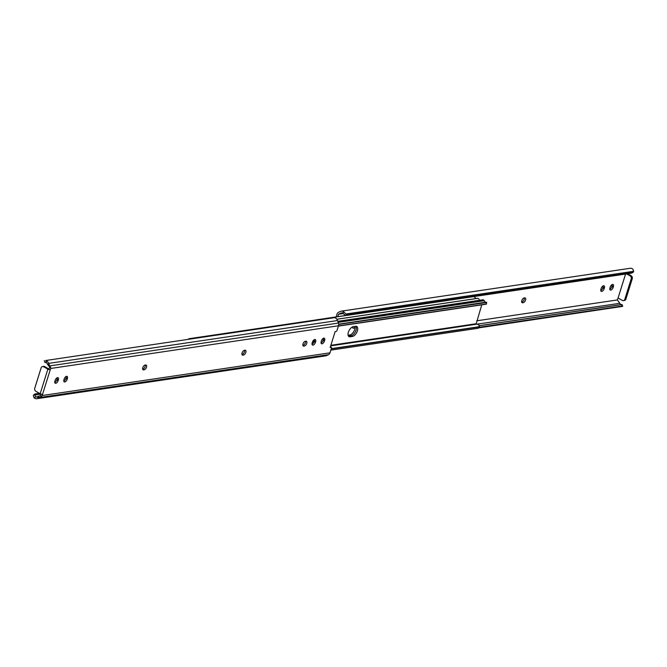 <?xml version="1.0" encoding="UTF-8"?>
<svg xmlns="http://www.w3.org/2000/svg" width="667" height="667" viewBox="0 0 667 667"><rect width="100%" height="100%" fill="white"/><g stroke="black" fill="none" stroke-linecap="round" stroke-linejoin="round"><path stroke-width="1" d="M323.478 338.236A2.66 1.384 -60.9 0 1 323.337 339.578L323.07 340.428A2.66 1.384 -60.9 0 1 321.052 342.971M324.662 340.312A2.66 1.384 119.1 0 0 324.354 338.227A2.66 1.384 119.1 0 0 323.812 338.144A2.66 1.384 119.1 0 0 321.461 340.787L321.194 341.637A2.66 1.384 119.1 0 0 321.502 343.722A2.66 1.384 119.1 0 0 324.387 341.162L324.662 340.312L323.337 339.578M314.449 339.578A2.66 1.384 -60.9 0 1 314.307 340.912L314.04 341.771A2.66 1.384 -60.9 0 1 312.023 344.314M315.633 341.654A2.66 1.384 119.1 0 0 315.324 339.57A2.66 1.384 119.1 0 0 314.782 339.486A2.66 1.384 119.1 0 0 312.431 342.121L312.164 342.98A2.66 1.384 119.1 0 0 312.473 345.064A2.66 1.384 119.1 0 0 315.366 342.505L315.633 341.654L314.307 340.912M66.225 376.405A2.66 1.384 -60.9 0 1 66.083 377.739L65.816 378.598A2.66 1.384 -60.9 0 1 63.799 381.14M67.409 378.481A2.66 1.384 119.1 0 0 67.1 376.396A2.66 1.384 119.1 0 0 66.558 376.313A2.66 1.384 119.1 0 0 64.207 378.956L63.94 379.806A2.66 1.384 119.1 0 0 64.249 381.891A2.66 1.384 119.1 0 0 67.142 379.331L67.409 378.481L66.083 377.739M57.204 377.747A2.66 1.384 -60.9 0 1 57.062 379.081L56.787 379.94A2.66 1.384 -60.9 0 1 54.769 382.483M58.379 379.815A2.66 1.384 119.1 0 0 58.071 377.739A2.66 1.384 119.1 0 0 57.537 377.655A2.66 1.384 119.1 0 0 55.178 380.29L54.911 381.149A2.66 1.384 119.1 0 0 55.219 383.233A2.66 1.384 119.1 0 0 58.112 380.674L58.379 379.815L57.062 379.081M39.345 393.247L35.334 393.93A3.543 2.093 64.6 0 0 34.642 395.072L35.81 396.915A2.81 2.226 -98.4 0 0 36.552 396.965A2.81 2.226 -98.4 0 0 36.793 396.915L38.686 397.966L41.587 396.573L42.38 395.498L329.99 352.826L331.432 348.232A1.184 0.617 119.1 0 0 331.291 347.307A1.184 0.617 119.1 0 0 330.965 347.29L330.157 347.54L335.176 331.516L335.893 331.549A1.184 0.617 119.1 0 0 335.985 331.541A1.184 0.617 119.1 0 0 337.027 330.365L338.469 325.771A3.543 2.81 81.6 0 0 338.402 323.07L337.519 320.535A4.577 3.635 81.6 0 0 334.617 317.634L45.731 360.497A4.577 3.635 81.6 0 1 48.633 363.398L49.691 365.808L47.824 364.766L49.683 367.05A1.534 0.8 -60.9 0 1 48.224 369.084L49.216 369.635L50.417 369.218A1.534 0.8 119.1 0 0 50.859 368.442L49.691 365.808M305.569 341.262A2.66 1.384 -60.9 0 1 304.919 343.747A2.66 1.384 -60.9 0 1 303.076 345.281L302.851 345.314M244.647 350.3A2.66 1.384 -60.9 0 1 244.005 352.785A2.66 1.384 -60.9 0 1 242.163 354.319L241.929 354.352M145.348 365.032A2.66 1.384 -60.9 0 1 144.697 367.517A2.66 1.384 -60.9 0 1 142.855 369.051L142.63 369.084M41.087 394.089A1.534 0.8 -60.9 0 1 40.787 395.439L36.793 396.915M47.824 364.766L47.207 363.682A2.81 2.226 -98.4 0 0 46.515 362.74L44.922 362.273A3.543 0.509 160.7 0 0 44.889 362.389A3.543 0.509 160.7 0 0 45.189 362.489L45.99 362.364M38.686 397.966L37.644 398.466A4.577 3.635 81.6 0 1 36.818 398.716A4.577 3.635 81.6 0 1 34.059 397.749L33.35 395.689A3.543 2.093 -115.4 0 1 34.042 394.539L34.642 394.305M329.99 352.826A3.543 2.81 81.6 0 1 328.506 354.661L326.522 355.603A4.577 3.635 81.6 0 1 325.696 355.853L36.818 398.716M44.889 362.389L44.305 360.739A3.543 0.509 -19.3 0 1 44.339 360.622M35.76 393.78L39.47 393.313M42.38 395.498A1.534 0.8 119.1 0 0 42.405 394.789L41.512 394.205A1.768 0.559 -162.6 0 1 40.17 393.705L47.874 369.134L43.555 366.733A2.36 1.876 -98.4 0 0 42.538 366.533A2.36 1.876 -98.4 0 0 41.121 367.884L34.767 388.186A2.36 1.876 -98.4 0 0 35.86 391.304L40.17 393.705M305.336 341.296A2.66 1.384 119.1 0 0 303.16 343.472A2.66 1.384 119.1 0 0 303.293 346.015A2.66 1.384 119.1 0 0 303.835 346.098L304.402 346.015A2.66 1.384 119.1 0 0 306.587 343.83A2.66 1.384 119.1 0 0 306.445 341.296A2.66 1.384 119.1 0 0 305.911 341.212L305.336 341.296M244.422 350.333A2.66 1.384 119.1 0 0 242.238 352.518A2.66 1.384 119.1 0 0 242.371 355.052A2.66 1.384 119.1 0 0 242.913 355.136L243.48 355.052A2.66 1.384 119.1 0 0 245.664 352.868A2.66 1.384 119.1 0 0 245.531 350.333A2.66 1.384 119.1 0 0 244.989 350.25L244.422 350.333M145.114 365.066A2.66 1.384 119.1 0 0 142.938 367.25A2.66 1.384 119.1 0 0 143.071 369.785A2.66 1.384 119.1 0 0 143.613 369.868L144.18 369.785A2.66 1.384 119.1 0 0 146.356 367.609A2.66 1.384 119.1 0 0 146.223 365.066A2.66 1.384 119.1 0 0 145.689 364.982L145.114 365.066M50.417 369.218L42.405 394.789L41.512 394.205M47.874 369.134A1.768 0.559 17.4 0 0 49.216 369.635M42.538 366.533L43.605 366.375A2.36 1.876 81.6 0 1 44.622 366.575L48.716 368.859M355.986 326.288A5.611 2.91 -60.9 0 1 355.394 331.782A5.611 2.91 -60.9 0 1 351.1 335.726L348.824 336.068A5.611 2.91 -60.9 0 1 348.441 336.085A5.611 2.91 119.1 0 0 348.824 336.068L351.1 335.726A5.611 2.91 119.1 0 0 355.394 331.782A5.611 2.91 119.1 0 0 355.986 326.288M314.224 341.196L312.715 341.421L314.224 341.196M330.832 350.125L478.106 328.272L479.381 326.513M478.564 328.056L478.106 328.272L478.564 328.056M331.216 348.916L478.764 327.03M331.299 348.658L479.239 326.705L478.864 324.921A4.577 3.635 81.6 0 0 476.438 324.229A4.577 3.635 81.6 0 0 476.155 324.287M481.757 304.852L476.055 324.287M355.603 326.313A5.611 2.91 -60.9 0 1 356.745 326.488A5.611 2.91 -60.9 0 1 357.028 331.858A5.611 2.91 -60.9 0 1 352.426 336.46L350.15 336.802A5.611 2.91 -60.9 0 1 349.008 336.627A5.611 2.91 -60.9 0 1 348.724 331.257A5.611 2.91 -60.9 0 1 353.327 326.655L355.603 326.313M313.89 342.179A5.611 2.91 -60.9 0 1 312.898 341.979A5.611 2.91 -60.9 0 1 312.573 341.737M338.361 326.105L486.401 304.16L485.968 304.052L486.627 302.293M338.411 325.946L485.968 304.052M338.653 324.437L486.168 302.551M338.636 324.17L485.676 302.201A2.81 2.226 -98.4 0 1 484.284 300.709A1.184 0.934 81.6 0 0 484 300.283A2.168 1.718 81.6 0 0 482.691 299.817L337.785 321.319M313.407 340.387L313.673 340.345A5.611 2.91 119.1 0 0 314.474 340.103M348.099 335.243L349.783 334.992A5.611 2.91 119.1 0 0 353.71 331.691A5.611 2.91 119.1 0 0 355.011 326.405M345.856 315.441L188.377 339.119M476.613 298.483A2.81 2.226 81.6 0 1 475.638 298.107L473.895 296.59L188.894 338.728M479.356 300.317A2.168 1.718 -98.4 0 0 477.847 298.357A1.184 0.934 -98.4 0 0 477.414 298.382L336.852 319.235L477.564 298.341M603.535 285.759A2.66 1.384 119.1 0 0 601.184 288.402L600.917 289.261A2.66 1.384 119.1 0 0 601.217 291.337A2.66 1.384 119.1 0 0 604.11 288.786L604.377 287.927A2.66 1.384 119.1 0 0 604.077 285.843A2.66 1.384 119.1 0 0 603.535 285.759M612.564 284.425A2.66 1.384 119.1 0 0 610.213 287.06L609.938 287.919A2.66 1.384 119.1 0 0 610.247 290.003A2.66 1.384 119.1 0 0 613.14 287.444L613.407 286.593A2.66 1.384 119.1 0 0 613.098 284.509A2.66 1.384 119.1 0 0 612.564 284.425M352.526 326.897A2.66 1.384 119.1 0 0 352.993 328.172A2.66 1.384 119.1 0 0 355.102 327.122M523.203 302.668A2.66 1.384 119.1 0 0 525.388 300.492A2.66 1.384 119.1 0 0 525.254 297.949A2.66 1.384 119.1 0 0 524.712 297.866L524.145 297.949A2.66 1.384 119.1 0 0 521.961 300.133A2.66 1.384 119.1 0 0 522.094 302.676A2.66 1.384 119.1 0 0 522.636 302.76L523.203 302.668L521.652 301.968M618.284 298.141A1.534 0.8 119.1 0 0 617.317 299.95L476.755 320.802M625.571 274.062L618.059 298.024L622.378 300.425A2.36 1.876 -98.4 0 0 623.395 300.625A2.36 1.876 -98.4 0 0 624.812 299.275L625.879 299.116L632.233 278.814L631.174 278.973L624.812 299.275M343.388 313.523L338.544 314.249L341.054 313.048A2.81 2.226 81.6 0 1 341.562 312.898A2.81 2.226 81.6 0 1 342.313 312.948L344.064 312.114A4.577 3.635 -98.4 0 0 341.304 311.147A4.577 3.635 -98.4 0 0 340.478 311.397L338.494 312.339A3.543 2.81 -98.4 0 0 337.01 314.174L336.168 316.875M337.794 316.633L338.544 314.249M344.064 312.114L345.856 314.015A3.543 2.093 64.6 0 0 347.24 314.849L632.958 272.461L346.623 315.449L631.24 273.22L632.958 272.461A3.543 2.093 64.6 0 0 633.65 271.311L632.941 269.251A4.577 3.635 -98.4 0 0 630.182 268.284L341.304 311.147M621.01 304.636L620.485 304.26A2.81 2.226 81.6 0 1 619.793 303.318L476.713 324.204M347.24 314.849L347.74 314.916M346.623 315.449L345.956 315.458A3.543 2.093 -115.4 0 1 344.564 314.624L342.313 312.948M617.317 299.95L619.643 302.993M478.664 327.872L622.661 306.378A3.543 0.509 160.7 0 0 622.695 306.261A3.543 0.509 160.7 0 0 622.394 306.17L621.386 304.661L621.811 304.511L479.415 325.638M621.811 304.511A3.543 0.509 -19.3 0 1 622.111 304.611L622.695 306.261M621.386 304.661L479.448 325.721M621.894 306.095L478.964 327.305M622.394 306.17L478.881 327.464M353.593 326.613A2.66 1.384 -60.9 0 1 352.551 327.422M524.37 297.916A2.66 1.384 -60.9 0 1 523.72 300.4A2.66 1.384 -60.9 0 1 521.886 301.934M603.201 285.86A2.66 1.384 -60.9 0 1 603.06 287.194L602.793 288.044A2.66 1.384 -60.9 0 1 600.775 290.595M612.231 284.517A2.66 1.384 -60.9 0 1 612.089 285.851L611.822 286.71A2.66 1.384 -60.9 0 1 609.796 289.253M627.655 273.753L631.14 275.696A2.36 1.876 81.6 0 1 632.233 278.814M625.879 299.116A2.36 1.876 81.6 0 1 624.462 300.467L623.395 300.625M631.174 278.973A2.36 1.876 -98.4 0 0 630.082 275.855L626.588 273.912M47.207 363.682L49.1 364.741M45.731 360.497L46.515 362.74M35.81 396.915L34.059 397.749M50.859 368.442L338.469 325.771M49.767 365.9L338.402 323.07M48.633 363.398L337.519 320.535M34.642 395.072L41.096 394.122M37.644 398.466L326.522 355.603M39.87 397.49L328.506 354.661M330.965 347.29L330.34 346.94M58.112 380.674L56.787 379.94M67.142 379.331L65.816 378.598M143.613 369.868L142.713 369.376M144.18 369.785L142.855 369.051M242.913 355.136L242.021 354.644M243.48 355.052L242.163 354.319M303.835 346.098L302.935 345.598M304.402 346.015L303.076 345.281M315.366 342.505L314.04 341.771M324.387 341.162L323.07 340.428M39.753 397.524L37.886 396.49M41.587 396.573L40.053 395.714M50.775 367.259L49.241 366.408M44.622 366.575L43.555 366.733M330.857 345.298L475.821 323.795M338.161 322.386L484.284 300.709M338.011 321.944L484 300.283M313.924 342.096L312.715 341.421M352.426 336.46L349.783 334.992M350.15 336.802L348.257 335.751M477.847 298.357L336.877 319.268M313.673 340.345L314.365 340.737M633.65 271.311L345.856 314.015M342.088 312.898L341.054 313.048M622.661 306.378L478.739 327.73M611.822 286.71L613.14 287.444M612.089 285.851L613.407 286.593M602.793 288.044L604.11 288.786M603.06 287.194L604.377 287.927M521.744 302.259L522.636 302.76M630.082 275.855L631.14 275.696M35.434 393.872L34.242 394.439M330.39 346.798L331.291 347.307M330.682 345.856L476.438 324.229M338.352 326.13L486.401 304.16L486.66 302.226M479.373 326.53L478.547 328.089M632.758 272.561L631.566 273.128"/></g></svg>
